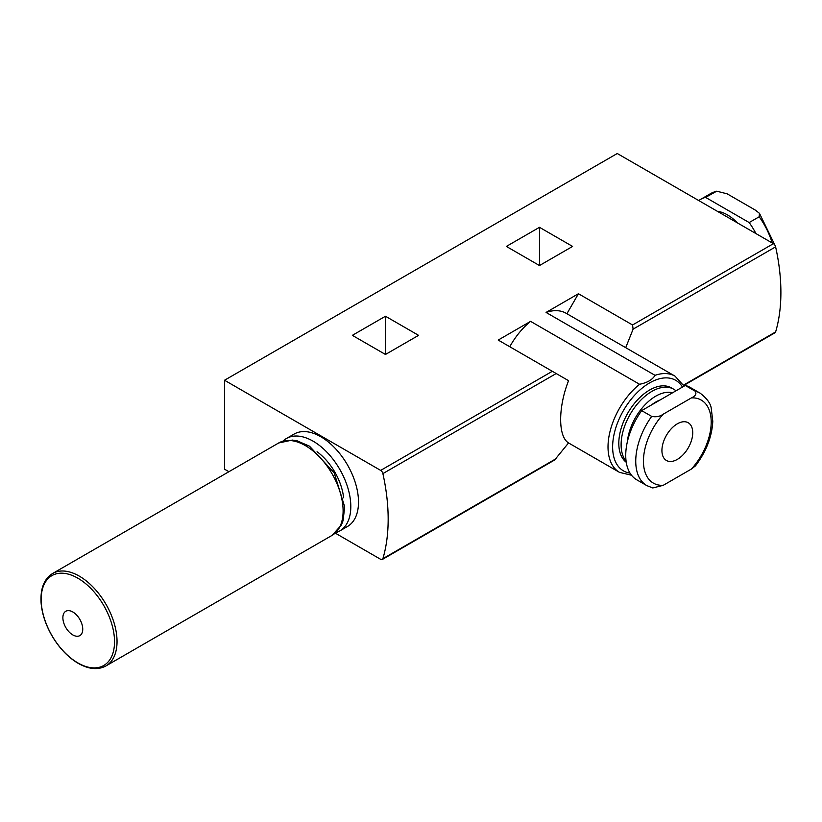 <?xml version="1.0" encoding="UTF-8"?>
<svg xmlns="http://www.w3.org/2000/svg" width="822" height="822" viewBox="0 0 822 822"><rect width="100%" height="100%" fill="white"/><g stroke="black" fill="none" stroke-linecap="round" stroke-linejoin="round"><path stroke-width="1.23" d="M700.159 393.173L690.141 387.388A53.368 30.815 120 0 0 685.26 385.456L641.674 410.62A53.368 30.815 120 0 0 636.783 479.822L646.791 485.597L652.791 487.96L663.21 485.329L691.436 469.023L695.504 465.827C706.232 451.607 711.986 436.759 712.787 421.275L711.215 408.072C710.485 403.314 706.807 398.341 700.159 393.173A53.368 30.815 120 0 0 695.268 391.231C696.779 393.789 695.504 396.009 691.436 397.889L663.21 414.185C659.932 416.538 656.09 417.278 651.682 416.394A53.368 30.815 120 0 0 646.791 485.597M641.674 410.62L651.682 416.394M685.26 385.456L695.268 391.231M661.926 450.497A21.783 12.577 -60 0 1 671.43 428.581A21.783 12.577 -60 0 1 688.22 422.744A21.783 12.577 -60 0 1 691.559 440.202A21.783 12.577 -60 0 1 677.328 459.395A21.783 12.577 -60 0 1 666.437 460.474A21.783 12.577 -60 0 1 661.926 450.497M715.592 191.608A53.368 30.815 -120 0 0 710.711 193.54L700.693 199.325A53.368 30.815 -120 0 1 705.584 197.383L716.712 191.197L727.121 193.817L755.356 210.113L759.425 213.309L759.189 216.772L749.171 222.556A53.368 30.815 -120 0 1 755.952 233.582M700.693 199.325A53.368 30.815 -120 0 0 698.803 200.589M705.584 197.383L749.171 222.556M385.467 354.467L418.583 335.345L385.467 316.234L352.35 335.345L385.467 354.467L385.467 316.234M566.903 313.727L578.441 293.731L546.065 312.432A55.547 32.068 -60 0 1 566.101 313.254L675.068 376.168A55.547 32.068 -60 0 0 655.031 375.335C652.421 379.764 647.263 382.744 639.557 384.275L530.591 321.361L498.214 340.061L568.567 380.678C557.984 407.465 558.056 436.749 568.567 442.924L554.634 459.991L382.302 559.484A3.267 1.891 -120 0 0 382.888 558.683A185.597 107.148 -120 0 0 382.888 473.606A3.267 1.891 -120 0 0 380.668 470.4L224.519 380.247L617.26 153.509L773.41 243.661A3.267 1.891 -120 0 1 775.619 246.857A185.597 107.148 -120 0 1 775.619 331.934A3.267 1.891 -120 0 1 775.043 332.735L683.729 385.456M578.441 293.731L632.55 324.978L633.104 329.139L625.85 347.336M655.031 375.335L546.065 312.432M539.479 265.547L572.595 246.425L539.479 227.314L506.373 246.425L539.479 265.547L539.479 227.314M224.519 380.247L224.519 469.177L228.906 471.705M335.273 533.118L380.668 559.32A3.267 1.891 -120 0 0 382.302 559.484M509.763 346.73A55.547 32.068 -60 0 1 530.591 321.361M335.828 532.625A53.368 30.815 -120 0 0 339.763 530.95L347.459 526.501A53.368 30.815 -120 0 0 347.459 464.882A53.368 30.815 -120 0 0 294.101 434.078L286.395 438.516A53.368 30.815 -120 0 0 282.974 441.075M626.251 462.272A43.566 25.153 -60 0 1 628.655 411.617A43.566 25.153 -60 0 1 671.379 387.871L673.691 389.207A43.566 25.153 120 0 0 632.519 410.507A43.566 25.153 120 0 0 626.097 461.245M675.961 390.82A43.566 25.153 120 0 0 673.691 389.207M672.591 392.772A40.422 23.335 120 0 0 627.381 441.702M659.994 400.037A33.219 19.173 120 0 0 651.527 404.927M339.763 530.95A53.368 30.815 -120 0 0 339.763 469.331A53.368 30.815 -120 0 0 286.395 438.516M343.627 497.783A43.566 25.153 -120 0 0 317.045 451.751M72.819 634.923A14.056 8.117 -120 0 0 81.419 622.675A14.056 8.117 -120 0 0 64.208 612.739A14.056 8.117 -120 0 0 72.819 634.923M663.21 414.185A47.923 27.671 120 0 0 643.441 461.173A47.923 27.671 120 0 0 663.21 485.329M691.436 469.023A47.923 27.671 120 0 0 711.205 422.046A47.923 27.671 120 0 0 691.436 397.889M772.177 242.942A53.368 30.815 -120 0 0 759.189 216.772M737.313 222.813A37.576 21.691 -120 0 0 717.452 211.346M632.55 324.978L773.41 243.661M380.668 470.4L552.322 371.297M568.557 442.945L619.521 472.373A55.547 32.068 -60 0 1 609.698 432.855A55.547 32.068 -60 0 1 639.557 384.275M630.032 473.112A52.279 30.178 -60 0 1 624.556 408.668A52.279 30.178 -60 0 1 682.455 387.07M633.104 329.139L775.619 246.857M382.888 558.683L556.196 458.625M683.544 385.097L775.619 331.934M382.888 473.606L556.196 373.537M278.699 442.966L292.334 440.068L297.194 440.859L309.545 446.202L334.194 472.866L344.675 506.814L343.113 520.511L341.366 525.063L332.057 535.389A53.368 30.815 -120 0 0 332.057 473.77A53.368 30.815 -120 0 0 278.699 442.966L52.629 573.489C44.059 578.842 40.216 588.665 41.1 602.958C42.014 613.664 45.539 624.443 51.673 635.293C58.999 647.849 67.856 657.21 78.224 663.375C88.858 669.344 98.116 670.187 105.987 665.912A53.368 30.815 -120 0 0 105.987 604.293A53.368 30.815 -120 0 0 52.629 573.489M77.843 662.902A51.878 29.952 -120 0 0 109.614 617.702A51.878 29.952 -120 0 0 46.083 581.02A51.878 29.952 -120 0 0 77.843 662.902M710.711 193.54L716.712 191.187M759.538 213.473L774.971 245.275M684.079 386.135L675.068 376.168M619.521 472.373L631.522 475.239M332.057 535.389L105.987 665.912"/></g></svg>
